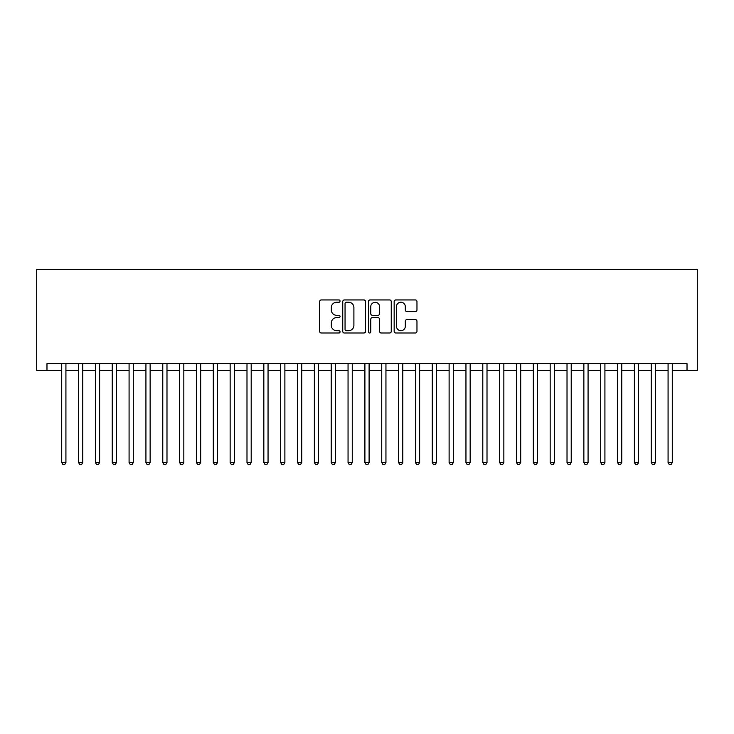 <?xml version="1.0" encoding="UTF-8"?>
<svg xmlns="http://www.w3.org/2000/svg" width="734" height="734" viewBox="0 0 734 734"><rect width="100%" height="100%" fill="white"/><g stroke="black" fill="none" stroke-linecap="round" stroke-linejoin="round"><path stroke-width="1.1" d="M340.053 301.096A1.156 1.156 0 0 0 338.897 299.94L321.327 299.94A1.651 1.651 0 0 0 319.675 301.591L319.675 331.346A1.651 1.651 0 0 0 321.327 333.007L338.897 333.007A1.156 1.156 0 0 0 340.053 331.841A1.156 1.156 0 0 0 338.897 330.685L336.622 330.685A5.294 5.294 0 0 1 331.328 325.401L331.328 322.914A5.294 5.294 0 0 1 336.622 317.629L338.897 317.629A1.156 1.156 0 0 0 340.053 316.473A1.156 1.156 0 0 0 338.897 315.308L336.622 315.308A5.294 5.294 0 0 1 331.328 310.023L331.328 307.546A5.294 5.294 0 0 1 336.622 302.252L338.897 302.252A1.156 1.156 0 0 0 340.053 301.096M415.316 311.592A1.651 1.651 0 0 0 416.967 309.941L416.967 301.591A1.651 1.651 0 0 0 415.316 299.94L395.809 299.94A1.651 1.651 0 0 0 394.158 301.591L394.158 331.346A1.651 1.651 0 0 0 395.809 333.007L415.316 333.007A1.651 1.651 0 0 0 416.967 331.346L416.967 321.263A1.651 1.651 0 0 0 415.316 319.611L406.966 319.611A1.651 1.651 0 0 0 405.315 321.263L405.315 326.263A4.422 4.422 0 0 1 400.892 330.685A4.422 4.422 0 0 1 396.47 326.263L396.47 306.674A4.422 4.422 0 0 1 400.892 302.252A4.422 4.422 0 0 1 405.315 306.674L405.315 309.941A1.651 1.651 0 0 0 406.966 311.592L415.316 311.592M672.289 370.367L687.024 370.367L687.024 363.633L46.976 363.633L46.976 370.367L61.711 370.367M687.024 370.367L697.3 370.367L697.3 269.305L36.7 269.305L36.7 370.367L46.976 370.367M365.55 301.591A1.651 1.651 0 0 0 363.899 299.94L344.393 299.94A1.651 1.651 0 0 0 342.741 301.591L342.741 331.346A1.651 1.651 0 0 0 344.393 333.007L363.899 333.007A1.651 1.651 0 0 0 365.55 331.346L365.55 301.591M370.101 299.94L389.607 299.94A1.651 1.651 0 0 1 391.259 301.591L391.259 331.346A1.651 1.651 0 0 1 389.607 333.007L381.258 333.007A1.651 1.651 0 0 1 379.606 331.346L379.606 319.281A1.651 1.651 0 0 0 377.955 317.629L372.413 317.629A1.651 1.651 0 0 0 370.762 319.281L370.762 331.841A1.156 1.156 0 0 1 369.606 333.007A1.156 1.156 0 0 1 368.45 331.841L368.45 301.591A1.651 1.651 0 0 1 370.101 299.94M65.922 370.367L78.556 370.367M82.768 370.367L95.402 370.367M99.613 370.367L112.247 370.367M116.458 370.367L129.083 370.367M133.294 370.367L145.928 370.367M150.14 370.367L162.774 370.367M166.985 370.367L179.619 370.367M183.83 370.367L196.464 370.367M200.666 370.367L213.3 370.367M217.512 370.367L230.146 370.367M234.357 370.367L246.991 370.367M251.202 370.367L263.836 370.367M268.048 370.367L280.682 370.367M284.884 370.367L297.518 370.367M301.729 370.367L314.363 370.367M318.574 370.367L331.208 370.367M335.42 370.367L348.054 370.367M352.265 370.367L364.899 370.367M369.101 370.367L381.735 370.367M385.946 370.367L398.58 370.367M402.792 370.367L415.426 370.367M419.637 370.367L432.271 370.367M436.482 370.367L449.116 370.367M453.318 370.367L465.952 370.367M470.164 370.367L482.798 370.367M487.009 370.367L499.643 370.367M503.854 370.367L516.488 370.367M520.7 370.367L533.334 370.367M537.536 370.367L550.17 370.367M554.381 370.367L567.015 370.367M571.226 370.367L583.86 370.367M588.072 370.367L600.706 370.367M604.917 370.367L617.542 370.367M621.753 370.367L634.387 370.367M638.598 370.367L651.232 370.367M655.444 370.367L668.078 370.367M346.209 302.252A1.156 1.156 0 0 0 345.053 303.408L345.053 329.529A1.156 1.156 0 0 0 346.209 330.685L348.604 330.685A5.294 5.294 0 0 0 353.898 325.401L353.898 307.546A5.294 5.294 0 0 0 348.604 302.252L346.209 302.252M379.606 306.757A4.422 4.422 0 0 0 375.184 302.335A4.422 4.422 0 0 0 370.762 306.757L370.762 313.657A1.651 1.651 0 0 0 372.413 315.308L377.955 315.308A1.651 1.651 0 0 0 379.606 313.657L379.606 306.757M65.922 363.633L65.922 462.503L61.711 462.503L61.711 363.633M65.922 462.503L64.656 464.695L62.977 464.695L61.711 462.503M82.768 363.633L82.768 462.503L78.556 462.503L78.556 363.633M82.768 462.503L81.502 464.695L79.823 464.695L78.556 462.503M99.613 363.633L99.613 462.503L95.402 462.503L95.402 363.633M99.613 462.503L98.347 464.695L96.659 464.695L95.402 462.503M116.458 363.633L116.458 462.503L112.247 462.503L112.247 363.633M116.458 462.503L115.192 464.695L113.504 464.695L112.247 462.503M133.294 363.633L133.294 462.503L129.083 462.503L129.083 363.633M133.294 462.503L132.037 464.695L130.349 464.695L129.083 462.503M150.14 363.633L150.14 462.503L145.928 462.503L145.928 363.633M150.14 462.503L148.874 464.695L147.195 464.695L145.928 462.503M166.985 363.633L166.985 462.503L162.774 462.503L162.774 363.633M166.985 462.503L165.719 464.695L164.04 464.695L162.774 462.503M183.83 363.633L183.83 462.503L179.619 462.503L179.619 363.633M183.83 462.503L182.564 464.695L180.876 464.695L179.619 462.503M200.666 363.633L200.666 462.503L196.464 462.503L196.464 363.633M200.666 462.503L199.409 464.695L197.721 464.695L196.464 462.503M217.512 363.633L217.512 462.503L213.3 462.503L213.3 363.633M217.512 462.503L216.255 464.695L214.567 464.695L213.3 462.503M234.357 363.633L234.357 462.503L230.146 462.503L230.146 363.633M234.357 462.503L233.091 464.695L231.412 464.695L230.146 462.503M251.202 363.633L251.202 462.503L246.991 462.503L246.991 363.633M251.202 462.503L249.936 464.695L248.257 464.695L246.991 462.503M268.048 363.633L268.048 462.503L263.836 462.503L263.836 363.633M268.048 462.503L266.781 464.695L265.093 464.695L263.836 462.503M284.884 363.633L284.884 462.503L280.682 462.503L280.682 363.633M284.884 462.503L283.627 464.695L281.939 464.695L280.682 462.503M301.729 363.633L301.729 462.503L297.518 462.503L297.518 363.633M301.729 462.503L300.472 464.695L298.784 464.695L297.518 462.503M318.574 363.633L318.574 462.503L314.363 462.503L314.363 363.633M318.574 462.503L317.308 464.695L315.629 464.695L314.363 462.503M335.42 363.633L335.42 462.503L331.208 462.503L331.208 363.633M335.42 462.503L334.154 464.695L332.474 464.695L331.208 462.503M352.265 363.633L352.265 462.503L348.054 462.503L348.054 363.633M352.265 462.503L350.999 464.695L349.311 464.695L348.054 462.503M369.101 363.633L369.101 462.503L364.899 462.503L364.899 363.633M369.101 462.503L367.844 464.695L366.156 464.695L364.899 462.503M385.946 363.633L385.946 462.503L381.735 462.503L381.735 363.633M385.946 462.503L384.689 464.695L383.001 464.695L381.735 462.503M402.792 363.633L402.792 462.503L398.58 462.503L398.58 363.633M402.792 462.503L401.526 464.695L399.846 464.695L398.58 462.503M419.637 363.633L419.637 462.503L415.426 462.503L415.426 363.633M419.637 462.503L418.371 464.695L416.692 464.695L415.426 462.503M436.482 363.633L436.482 462.503L432.271 462.503L432.271 363.633M436.482 462.503L435.216 464.695L433.528 464.695L432.271 462.503M453.318 363.633L453.318 462.503L449.116 462.503L449.116 363.633M453.318 462.503L452.061 464.695L450.373 464.695L449.116 462.503M470.164 363.633L470.164 462.503L465.952 462.503L465.952 363.633M470.164 462.503L468.907 464.695L467.219 464.695L465.952 462.503M487.009 363.633L487.009 462.503L482.798 462.503L482.798 363.633M487.009 462.503L485.743 464.695L484.064 464.695L482.798 462.503M503.854 363.633L503.854 462.503L499.643 462.503L499.643 363.633M503.854 462.503L502.588 464.695L500.909 464.695L499.643 462.503M520.7 363.633L520.7 462.503L516.488 462.503L516.488 363.633M520.7 462.503L519.433 464.695L517.745 464.695L516.488 462.503M537.536 363.633L537.536 462.503L533.334 462.503L533.334 363.633M537.536 462.503L536.279 464.695L534.591 464.695L533.334 462.503M554.381 363.633L554.381 462.503L550.17 462.503L550.17 363.633M554.381 462.503L553.124 464.695L551.436 464.695L550.17 462.503M571.226 363.633L571.226 462.503L567.015 462.503L567.015 363.633M571.226 462.503L569.96 464.695L568.281 464.695L567.015 462.503M588.072 363.633L588.072 462.503L583.86 462.503L583.86 363.633M588.072 462.503L586.805 464.695L585.126 464.695L583.86 462.503M604.917 363.633L604.917 462.503L600.706 462.503L600.706 363.633M604.917 462.503L603.651 464.695L601.963 464.695L600.706 462.503M621.753 363.633L621.753 462.503L617.542 462.503L617.542 363.633M621.753 462.503L620.496 464.695L618.808 464.695L617.542 462.503M638.598 363.633L638.598 462.503L634.387 462.503L634.387 363.633M638.598 462.503L637.341 464.695L635.653 464.695L634.387 462.503M655.444 363.633L655.444 462.503L651.232 462.503L651.232 363.633M655.444 462.503L654.178 464.695L652.498 464.695L651.232 462.503M672.289 363.633L672.289 462.503L668.078 462.503L668.078 363.633M672.289 462.503L671.023 464.695L669.344 464.695L668.078 462.503"/></g></svg>
